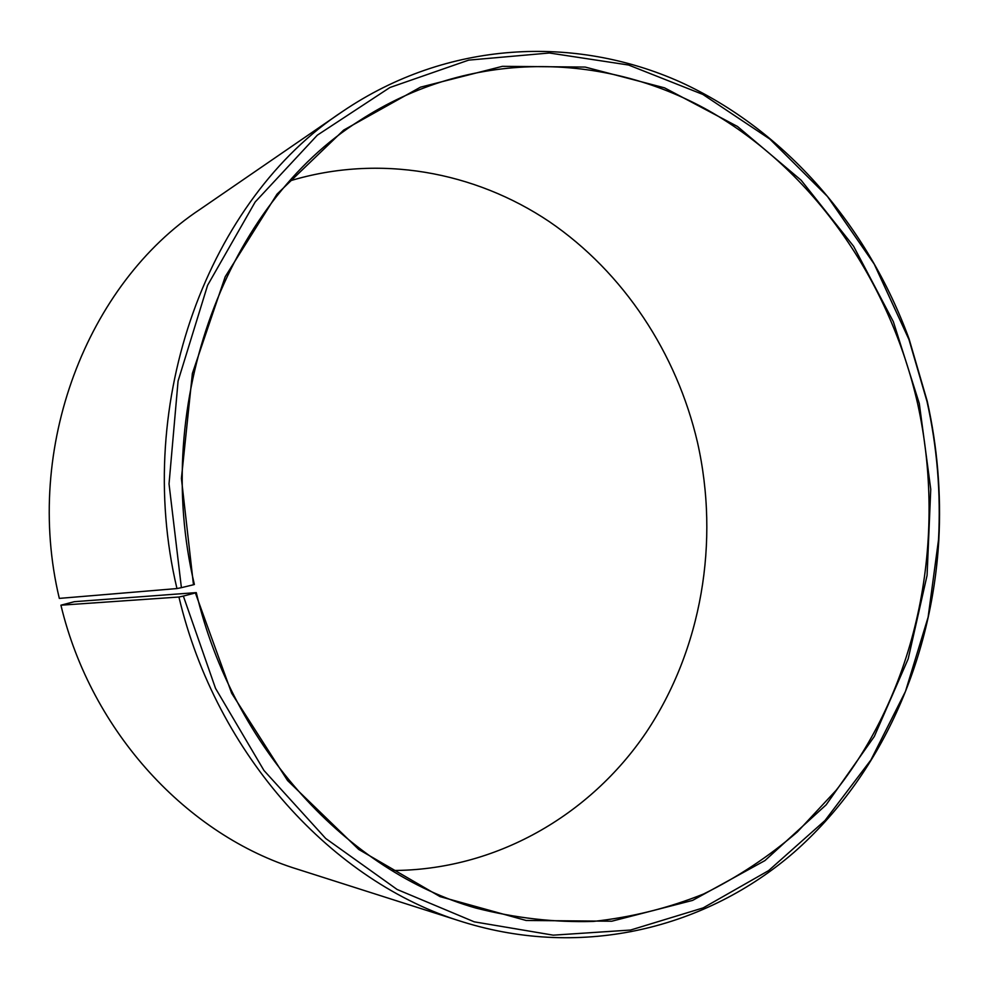 <?xml version="1.0" encoding="UTF-8"?>
<svg xmlns="http://www.w3.org/2000/svg" width="989" height="989" viewBox="0 0 989 989"><rect width="100%" height="100%" fill="white"/><g stroke="black" fill="none" stroke-linecap="round" stroke-linejoin="round"><path stroke-width="1.48" d="M391.792 870.493C495.674 870.555 589.926 815.356 646.101 732.552C701.881 649.105 719.819 541.576 697.492 442.404C676.723 353.308 623.775 272.47 549.315 221.647C474.658 171.517 379.306 153.802 289.925 180.888M917.681 403.871C889.828 281.222 814.145 170.677 708.754 110.681C603.463 51.651 469.59 48.98 359.551 120.633C228.051 203.289 150.86 400.866 194.376 584.487L193.473 584.759L181.407 478.416L192.385 373.422L225.22 276.697L277.019 194.141L343.678 130.091L420.436 87.18L502.437 66.325L585.154 67.067L664.596 87.86L737.473 126.468L801.139 180.233L853.606 246.286L893.351 321.697L919.3 403.512L930.748 489.234L927.076 575.4L908.186 658.872L874.325 736.459L826.161 804.823L764.942 860.578L692.572 900.41L611.771 921.216L526.123 920.475L440.068 896.627L358.747 849.464L287.552 780.519L231.661 693.252L195.377 592.93L196.279 592.609C232.885 748.216 348.833 871.964 475.857 908.05C515.269 918.113 554.446 922.564 593.4 921.427C631.773 917.236 668.527 908.087 703.661 893.957C737.534 877.268 768.787 856.585 797.406 831.91L836.039 790.409C918.806 685.562 947.314 538.622 917.681 403.871M196.279 592.609L74.373 601.683L60.922 605.194L178.935 597.022L183.361 596.07L215.515 688.344L263.964 770.48L325.715 838.487L397.121 889.47L474.263 921.835L553.247 935.161L630.562 930.043L703.179 907.89L768.614 870.617L824.999 820.511L870.938 759.948L905.491 691.385L928.115 617.198L938.524 539.722C940.972 493.19 937.139 447.115 927.014 401.497L908.94 339.474L874.239 264.137L827.496 196.49L769.85 139.078L702.87 94.437L628.534 65.014L549.414 52.998L468.638 60.131L389.901 87.514L317.308 135.184L255.162 202.003L207.579 285.327L178.069 381.074L169.032 483.905L181.395 587.664L193.473 584.759M178.935 597.022C216.381 755.67 333.392 882.485 462.493 921.822C583.436 959.54 707.036 927.793 794.216 852.147C881.199 775.524 931.898 659.91 938.808 540.192C941.281 493.424 937.424 447.115 927.249 401.274L909.076 338.93C867.86 226.333 785.896 130.301 680.469 82.099C575.141 34.899 447.634 40.24 342.775 111.324C209.643 198.579 132.452 400.805 176.957 588.566L181.395 587.664M60.922 605.194C91.384 732.639 187.984 835.631 297.763 869.294L462.493 921.822M342.775 111.324L200.248 209.223C87.217 283.831 23.229 447.646 59.315 598.394L176.957 588.566M183.361 596.07L195.377 592.93"/></g></svg>
